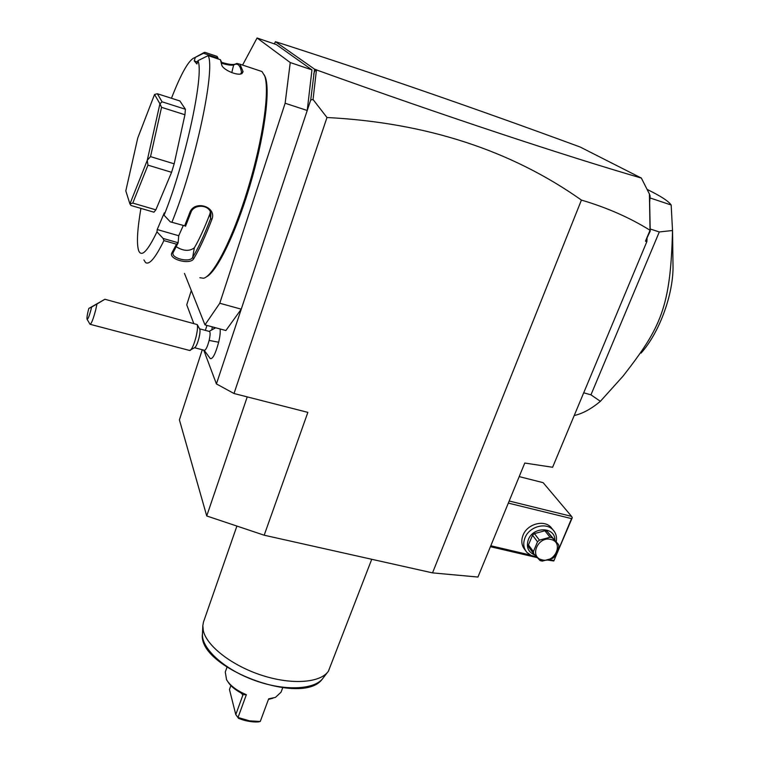 <?xml version="1.0" encoding="UTF-8"?>
<svg xmlns="http://www.w3.org/2000/svg" width="760" height="760" viewBox="0 0 760 760"><rect width="100%" height="100%" fill="white"/><g stroke="black" fill="none" stroke-linecap="round" stroke-linejoin="round"><path stroke-width="1.14" d="M432.526 572.878L581.419 200.079C606.898 207.594 629.774 217.655 650.038 230.261L645.458 241.224L646.864 241.613L552.606 467.267L524.77 463.049L477.945 577.049L432.526 572.878L264.185 535.211L206.73 515.954L179.407 419.862L202.284 349.752M581.419 200.079C510.767 150.157 425.952 122.635 326.99 117.515L234.004 393.509L307.857 412.376L264.185 535.211M234.004 393.509L216.419 383.923L203.756 350.141M193.638 323.161L186.751 304.808L191.302 290.558M216.419 383.923L241.252 309.168L225.891 330.524L204.972 324.881L219.773 303.249L285.133 103.236L290.244 62.548L257.079 38L242.582 65.075M199.576 328.823L209.56 331.493C210.387 332.471 210.254 335.445 209.142 340.423L218.661 342.228C215.498 353.846 212.695 359.299 210.263 358.568L204.155 350.246M218.661 342.228C220.03 336.309 220.505 331.892 220.077 328.956M326.99 117.515L313.053 99.512L310.726 99.959L307.23 110.485L285.133 103.236M219.773 303.249L241.252 309.168L307.23 110.485L311.961 69.882L290.244 62.548M184.48 273.41L204.972 324.881M311.961 69.882L276.279 44.545L257.079 38M206.207 276.953C216.6 272.232 235.353 234.374 249.631 186.599C263.948 138.861 270.512 91.561 265.42 77.453L264.347 75.012M199.861 277.723L203.614 278.245C213.645 275.785 232.855 238.374 247.826 189.192C262.856 140.059 269.942 90.44 264.698 75.962L261.991 71.544L239.951 64.191L243.095 71.659L241.537 72.38C240.493 66.338 238.459 63.621 235.439 64.239L233.671 64.923L231.762 72.637M204.991 52.354L217.065 56.383L218.016 58.083L203.537 53.267L204.991 52.354L201.248 54.112M221.587 62.348C227.753 64.239 232.151 64.885 234.811 64.267L236.873 63.451L239.951 64.191M171.465 98.258C181.269 73.064 189.002 59.546 194.664 57.684L203.537 53.267M217.787 58.824L218.016 58.083M197.524 62.006L194.246 60.914L196.925 63.973L197.923 60.686C204.506 73.625 185.164 163.115 164.075 215.222L170.278 221.844L184.67 225.805L189.677 212.905C193.98 199.462 217.284 206.53 211.869 219.45C205.399 236.303 199.329 249.413 193.657 258.79C190.028 265.363 167.589 259.084 172.016 252.633L176.491 244.188L163.923 240.587L163.096 238.431L156.978 231.847L157.206 229.53L178.733 235.743L178.106 242.934L176.491 244.188M195.225 57.674L194.246 60.914M235.087 64.153L233.472 65.008C231.258 65.531 227.382 64.961 221.844 63.318M243.095 71.659L241.965 73.511C237.756 76.294 223.145 69.844 221.768 65.189L220.447 59.717L208.173 55.622L197.923 60.686M143.897 259.92L145.511 262.485C149.226 265.316 155.363 258.02 163.923 240.587M171.959 222.1C194.968 166.031 215.659 69.493 208.173 55.622M221.587 64.524L220.447 59.717M170.278 221.844L184.67 225.805M189.677 212.905L190.836 212.667C193.448 203.936 209.095 204.107 210.919 213.37L210.634 218.509C204.25 235.182 198.255 248.159 192.66 257.44C189.81 262.941 171.399 258.409 172.995 252.88L178.106 242.934M185.535 226.271L190.836 212.667M211.869 219.45L210.634 218.509L209.836 214.101L210.358 211.821M193.657 258.79L192.66 257.44L194.341 247.817C199.196 239.59 204.364 228.351 209.836 214.101M172.016 252.633L173.346 251.949M178.153 242.754L163.096 238.431M140.913 208.382C137.275 229.71 136.515 243.78 138.643 250.591C141.464 257.564 147.573 251.313 156.978 231.847M164.075 215.222L164.293 212.895L157.206 229.53M179.873 100.956L185.411 109.25L162.108 101.821L157.329 93.736L179.873 100.956M155.857 209.845L132.781 203.082L129.912 203.889L131.005 205.485L153.947 212.201L155.857 209.845L171.579 172.311L174.173 163.837L184.936 114.751L185.411 109.25M183.226 225.625L178.733 235.743M176.206 246.686C183.284 251.142 189.325 251.522 194.341 247.817M162.108 101.821L159.913 103.769L154.546 94.468L157.329 93.736M154.546 94.468L137.75 138.016L125.808 190.883L129.912 203.889M184.936 114.751L161.538 107.322L159.913 103.769M174.173 163.837L150.527 156.626L161.538 107.322M171.579 172.311L147.963 165.148L147.25 160.398L159.904 103.873M150.527 156.626L147.298 160.246M132.781 203.082L147.963 165.148M129.941 203.851L147.25 160.398M241.034 73.663L241.537 72.38L240.607 73.948L241.965 73.511M310.726 99.959L314.555 69.16L275.415 41.705L274.351 43.89M276.754 42.17L275.415 41.705M650.038 230.261L649.42 194.009L641.355 178.068L580.165 147.022C475.418 108.433 374.319 73.463 276.877 42.113M313.053 99.512L316.388 70.414L314.688 71.088L316.53 69.835L316.388 70.414M641.355 178.068C565.468 155.971 445.464 116.365 316.882 70.081M649.42 194.009L650.123 196.07L649.658 202.587L650.218 231.154L645.458 241.224M650.218 231.154L650.132 230.137M647.073 238.697L646.864 241.613M649.658 202.587L649.467 194.731M314.555 69.16L316.53 69.835M313.709 74.166L314.688 71.088M583.708 392.806L590.957 394.829L659.3 231.952L672.514 230.508L671.175 205.01L649.99 197.932M671.175 205.01C668.981 201.723 662.72 197.4 652.394 192.071L647.092 189.382M590.957 394.829L600.371 401.318C591.204 408.965 582.483 413.697 574.227 415.52M659.3 231.952L650.18 228.978M641.079 353.067C658.702 333.545 672.742 296.533 673.037 267.985L672.952 261.469M672.514 230.508C670.577 307.078 661.153 327.313 622.962 376.228L600.371 401.318M508.317 503.091L571.539 518.614L553.774 560.994L547.608 560.053M537.282 557.64L490.409 546.687M553.65 560.481L549.471 559.503M530.128 554.981L490.789 545.775M525.521 550.515L524.951 549.736C521.55 545.633 520.923 540.769 523.051 535.173C527.212 524.048 543.903 519.356 550.943 527.278L552.463 529.188M571.539 518.614L572.299 517.674L571.558 516.363L509.171 501.011M519.194 476.605L543.153 482.666L571.558 516.363M553.774 560.994L572.299 517.674M536.494 556.785L531.126 555.484L526.899 552.396C523.488 548.274 522.861 543.4 524.998 537.785C529.188 526.623 545.946 521.911 552.995 529.853C555.987 533.083 557.07 537.025 556.244 541.7M534.85 555.019C528.133 552.168 525.967 547.029 528.361 539.6C533.225 526.328 555.085 526.708 554.885 539.971M558.609 544.702L558.894 546.867L554.743 556.596L552.843 558.23L542.327 561.108L540.122 560.595L533.691 553.745L528.76 547.105L528.457 544.958L532.532 535.239L534.432 533.606L544.929 530.765L547.114 531.288L558.609 544.702L552.225 537.785L550.021 537.253L544.929 530.765M528.457 544.958L533.387 551.579L533.691 553.745M532.532 535.239L537.51 541.785L533.387 551.579M534.432 533.606L539.429 540.132L537.51 541.785M539.429 540.132L550.021 537.253M547.114 531.288L552.225 537.785M542.193 559.854C555.066 563.417 564.186 542.136 550.848 539.448C537.852 535.819 528.817 557.317 542.193 559.854M209.142 340.423C207.385 346.969 205.78 350.265 204.326 350.293L194.598 347.728M214.016 328.367L214.168 327.36M211.907 329.394L212.325 326.866M207.005 325.432L205.323 330.363M190.038 350.493C192.014 349.182 194.047 344.517 196.137 336.528C197.486 330.638 197.847 326.648 197.21 324.567L199.794 329.194C200.25 330.695 199.994 333.535 199.034 337.725C197.552 343.416 196.089 346.74 194.664 347.69L189.516 350.436L90.022 324.273L87.039 319.209C88.074 319.39 89.604 315.343 91.637 307.059L88.796 308.455C87.343 313.984 86.763 317.575 87.039 319.209M197.21 324.567L104.909 299.26L88.796 308.455M91.637 307.059L96.966 304L95.731 309.766C93.243 319.2 91.333 324.045 90.022 324.273M96.966 304L104.909 299.26M247.237 396.891L206.73 515.954M371.744 559.274L328.453 671.118C320.777 682.822 292.239 685.13 262.19 675.431C232.142 665.827 206.748 646.123 203.309 630.724L202.825 625.642L203.471 622.06L236.901 526.072M282.701 687.771L281.058 692.179L275.443 697.395L268.66 698.829L260.262 721.477L249.546 720.85L238.032 717.487L235.78 714.581L242.715 695.561L242.221 693.718M227.696 681.492C230.242 685.691 234.688 689.51 241.024 692.958L242.791 694.697L246.354 694.697L238.032 717.487L238.593 718.399L235.78 714.581L229.463 689.519L230.879 685.586M246.354 694.697C236.702 690.593 230.09 685.586 226.537 679.687L225.292 672.001L226.983 667.261M242.791 694.697L242.715 695.561M260.262 721.477L258.295 721.933C252.12 722.256 245.556 721.088 238.593 718.399M272.983 698.174L268.441 699.428M202.825 625.642L202.454 633.887C201.333 648.451 224.219 669.465 254.609 680.399C284.971 691.457 315.514 689.785 323.399 677.673L327.341 672.553M194.664 57.684L204.421 52.383M234.811 64.267L233.472 65.008M236.873 63.451L235.439 64.239M221.445 61.902L220.685 60.372M221.768 65.189L222.186 65.959M264.698 75.962L265.42 77.453M673.037 267.985L672.533 229.881M550.943 527.278L552.995 529.853M215.688 327.778L209.123 331.379M202.454 633.887C197.134 667.413 302.224 707.028 322.164 679.24"/></g></svg>

